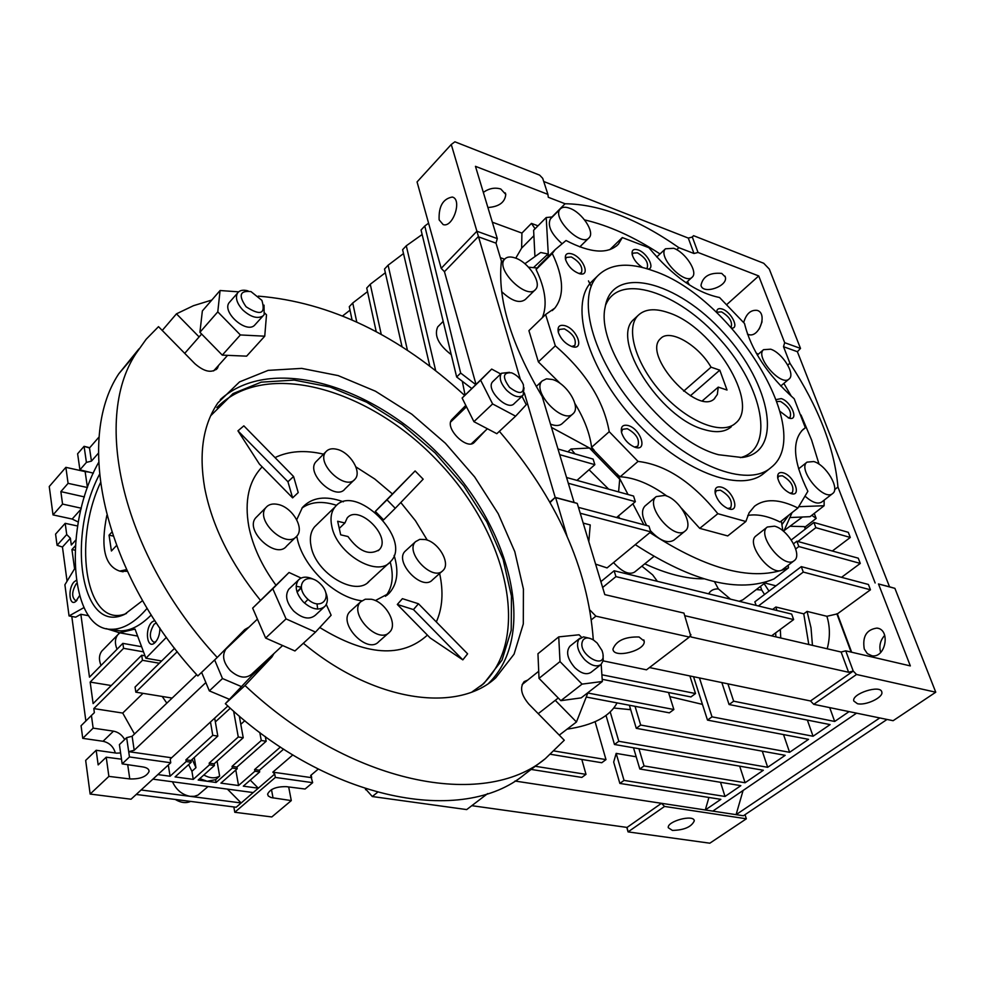 <?xml version="1.0" encoding="UTF-8"?>
<svg xmlns="http://www.w3.org/2000/svg" width="985" height="985" viewBox="0 0 985 985"><rect width="100%" height="100%" fill="white"/><g stroke="black" fill="none" stroke-linecap="round" stroke-linejoin="round"><path stroke-width="1.48" d="M514.958 781.031L661.477 803.304L664.555 806.444L628.073 831.894L709.828 843.197L746.359 818.794L745.017 814.669M894.897 588.353L935.75 692.209L893.124 720.7L813.745 704.324L856.531 674.479L853.232 671.068L845.733 650.839L910.337 665.909L878.472 583.957L894.897 588.353L889.529 586.814L797.382 351.707L783.506 346.708L784.663 342.681L800.509 348.419L797.382 351.707M880.652 652.464C878.891 646.012 880.245 640.312 884.727 635.362M471.815 805.681L627.051 827.425L661.477 803.304L743.392 815.765L887.054 719.444M664.555 806.444L746.359 818.794M672.423 830.417C684.169 830.133 691.458 826.944 694.29 820.874C694.093 814.016 666.833 821.207 668.286 827.732L672.423 830.417M627.051 827.425L628.073 831.894L626.78 827.388M935.75 692.209L856.531 674.479M857.418 703.696C865.692 705.851 883.607 697.355 881.821 692.073C880.873 684.255 851.471 693.625 853.773 701L857.418 703.696M813.745 704.324L810.495 700.975L853.232 671.068L848.59 672.262L841.116 652.021L845.733 650.839M864.264 649.016C862.269 636.507 866.517 629.538 876.982 628.085C890.883 629.489 885.65 658.386 871.947 655.776L867.354 653.634L864.264 649.016M743.084 790.487L736.091 814.657L879.777 717.942M708.917 797.456L705.297 809.966L720.848 799.34L619.861 783.42L624.034 780.403L725.022 796.471L740.843 785.661L639.819 769.002L644.067 765.936L745.091 782.755L763.338 770.258L614.48 744.488L618.802 741.286L767.684 767.303L785.18 755.323L636.273 728.321L640.681 725.046L789.601 752.306L808.55 739.341L707.501 720.109L712.007 716.846L813.056 736.251L830.096 724.603L729.072 704.521L733.665 701.197L834.689 721.463L849.082 711.613M856.568 713.152L712.808 811.111M636.187 756.788L616.167 753.39L613.68 762.082L619.861 783.42M462.322 381.293L465.08 395.071M878.472 583.957L889.529 586.814M875.148 582.972L837.939 487.033L834.615 489.631M814.263 513.382L816.171 518.43L805.028 527.049L805.681 528.81M791.263 539.952L813.905 522.456L848.307 532.331L850.289 537.465L832.337 551.021M793.541 543.769L796.865 541.208L858.267 558.187L860.287 563.42L841.522 577.333M756.135 605.418L754.855 601.835L801.285 566.634L868.413 584.474L870.457 589.793L837.361 613.877L851.643 652.218M848.59 672.262L691.039 636.975L683.935 613.089L604.802 594.62L577.259 503.421L574.083 502.448L542.181 396.536C510.821 343.666 497.228 298.529 501.414 261.123L496.009 243.16L497.29 238.604L475.459 166.33L547.906 194.365L542.698 178.322L539.62 175.121L454.898 141.803L451.265 144.487L476.9 231.229L497.29 238.604M684.784 615.699L841.116 652.021M810.495 700.975L649.46 667.559M829.702 707.612L834.689 721.463M727.915 683.836L733.665 701.197M721.845 682.58L729.072 704.521M807.368 720.084L813.056 736.251M699.436 677.926L712.007 716.846M693.551 676.707L707.501 720.109M783.518 734.576L789.601 752.306M669.837 696.617L702.453 704.386M635.042 706.319L640.681 725.046M629.366 705.235L636.273 728.321M762.279 751.173L767.684 767.303M614.258 708.067L630.696 709.692M610.306 712.278L618.802 741.286M606.071 715.615L614.48 744.488M739.673 766.17L745.091 782.755M638.933 748.723L644.067 765.936M633.515 747.787L639.819 769.002M720.503 782.312L725.022 796.471M616.167 753.39L624.034 780.403M629.317 709.372L630.425 708.794M595.1 721.759L605.984 759.607L601.749 762.735L550.664 754.313M581.815 759.447L586.001 774.358L581.827 777.424L531.137 769.433M535.286 766.281L586.001 774.358M487.649 793.59L466.693 809.584L372.305 796.533L365.337 788.702M342.645 315.889L350.007 310.189M591.185 286.364L588.464 280.897M367.516 291.634L352.741 302.986L349.281 306.68L352.039 319.866M352.741 302.986L356.755 321.996M381.257 334.432L370.262 284.259L385.344 272.759M376.233 331.686L366.74 288.026L370.262 284.259M475.977 384.236L444.444 271.675L441.194 268.326L417.061 181.929L451.265 144.487M787.754 365.066L789.921 363.231L783.506 346.708M789.921 363.231C818.609 407.248 834.615 448.507 837.939 487.033M816.171 518.43L811.788 515.315M790.598 526.273L804.4 526.618L805.324 529.093M805.028 527.049L804.4 526.618M850.289 537.465L815.863 527.664L813.905 522.456M797.899 541.491L815.863 527.664M860.287 563.42L798.835 546.54L796.865 541.208M795.708 548.94L798.835 546.54M775.958 585.829L764.889 583.009M870.457 589.793L803.28 572.076L801.285 566.634M837.361 613.877L826.895 616.29L807.072 611.402L803.76 613.852L775.86 607.006L772.609 609.432M758.401 605.972L803.28 572.076M836.844 613.741L851.114 652.095M566.991 536.012L555.651 497.647L577.259 503.421M690.904 634.549L689.34 637.073L595.888 616.154L590.126 610.257M639.056 636.987L644.178 641.124C646.012 650.666 613.236 659.027 612.953 649.09C616.241 640.669 624.946 636.642 639.056 636.987M689.34 637.073L646.505 669.825L603.177 660.886M689.869 675.944L695.508 693.551L690.916 696.937L602.204 679.305M601.884 674.774L695.508 693.551M587.885 693.009L673.863 709.52L669.357 712.845L586.715 697.121M668.544 692.492L673.863 709.52M567.089 729.146C593.155 725.317 609.813 716.563 617.053 702.896M554.309 751.001L605.984 759.607M377.489 792.346L372.305 796.533M366.383 789.047L365.558 789.724M438.423 326.183L437.697 326.921C433.954 335.54 438.473 344.787 451.265 354.674M435.678 370.68L406.276 245.794L422.146 234.516M463.479 409.698L462.384 408.861M459.527 413.491L458.554 412.752M429.842 366.186L402.606 249.697L406.276 245.794M549.79 502.153L555.208 497.4L524.328 392.904M520.326 379.336L476.9 231.229L441.194 268.326M444.444 271.675L478.181 236.732L496.009 243.16M439.138 219.852L443.151 224.592C452.952 228.089 462.531 199.266 452.287 197.037C442.954 198.785 438.571 206.394 439.138 219.852M676.707 249.722L678.887 247.678L693.982 253.502L698.033 252.468L692.32 237.053L688.293 238.087L543.732 181.499M692.32 237.053L693.575 235.686L763.732 263.278L769.297 269.09L800.509 348.419M692.036 237.126L693.575 235.686M759.3 328.904L762.045 321.763M726.795 304.537L758.721 275.948L784.663 342.681M743.675 322.538C746.224 313.796 750.693 309.733 757.083 310.361C768.054 313.058 759.164 338.335 748.6 334.555L747.443 334.075M783.851 383.399L791.386 396.339M801.027 415.03L811.578 439.975L819.064 464.206M824.137 500.158L824.113 505.736L810.039 516.669L790.635 517.519M784.454 530.336L802.516 516.99M760.457 586.407L761.737 590.04L756.283 589.584M764.545 594.484L761.737 590.04M768.989 591.123L764.114 583.6M775.872 636.864L775.651 632.862M708.671 593.832C710.554 590.397 713.793 588.759 718.385 588.907L730.513 599.163M739.156 601.269L742.764 599.89L766.589 581.729M807.072 611.402L811.012 627.79L812.453 645.36M803.76 613.852L808.784 644.51M827.203 648.795C830.207 637.43 830.096 626.608 826.895 616.29M780.76 637.997L780.305 629.427M776.894 610.478L775.86 607.006M643.796 639.893L644.178 641.124M550.024 502.572L555.208 497.4L574.083 502.448M591.542 619.651L595.888 616.154M583.206 523.097L590.224 524.931L588.821 541.688M578.454 507.373L648.943 526.113L650.789 531.851L607.056 567.914L595.593 564.122M650.789 531.851L580.227 513.234M616.585 517.519L635.362 501.673L568.296 483.266M566.56 477.503L633.552 496.034L635.362 501.673M576.939 480.372L594.854 464.674L559.689 454.651M557.99 449L593.105 459.084L594.854 464.674M475.669 384.544L460.66 373.056L424.781 226.021L428.586 223.176M455.439 310.915L458.924 323.351M471.68 388.447L456.658 376.972L421.051 230.01L424.781 226.021M483.327 192.383C489.052 188.357 494.876 187.236 500.799 189.022L505.773 194.402C504.997 202.368 499.038 206.739 487.895 207.527M678.887 247.678C637.517 218.793 599.582 204.154 565.082 203.76L548.3 197.283L547.906 194.365M693.982 253.502L688.293 238.087M698.033 252.468L758.721 275.948M721.722 273.399L725.305 276.957C728.371 286.253 702.834 295.02 700.988 285.33C702.871 276.342 709.791 272.365 721.722 273.399M756.172 353.036L758.228 354.255M824.113 505.736L799.13 506.672M805.632 496.686C812.514 502.621 817.895 504.406 821.749 502.018L832.682 493.51C840.23 488.585 826.033 464.772 813.733 461.546L807.023 462.137C797 469.057 823.817 501.882 832.682 493.51M783.703 531.457L792.063 512.606M718.385 588.907L714.507 581.704M602.648 587.479L615.933 576.619L614.135 570.771L791.669 614.086L793.639 619.577L615.933 576.619M771.587 635.867L793.639 619.577M703.77 578.835C686.2 578.946 666.537 573.935 644.793 563.814M641.875 566.166L652.661 574.883L657.364 581.322M600.887 581.642L614.135 570.771M613.52 562.583C622.212 572.026 629.243 575.178 634.623 572.063L653.88 556.427M460.66 373.056L456.658 376.972M492.328 222.204L521.915 233.088L531.457 223.398L538.007 225.836M551.994 216.959L565.082 203.76M609.801 249.673L622.298 237.57L648.893 247.703C672.484 276.083 696.038 292.68 719.542 297.507L744.512 323.499C750.927 349.773 767.487 374.866 794.193 398.777L805.361 427.785L801.704 430.765M747.787 515.45C757.12 513.813 767.881 515.992 780.071 522.001L797.924 508.001L807.872 491.293C793.245 461.596 791.657 440.972 803.107 429.423L805.361 427.785M770.676 349.195L763.535 349.687C754.584 356.632 781.413 387.228 789.182 378.917C795.671 374.14 782.324 352.815 770.676 349.195M781.905 524.66L788.763 515.18M781.351 521.003L782.841 530.743M788.148 565.279L788.529 567.828L773.89 578.983C739.07 593.45 692.861 582 635.288 544.643M619.663 518.332L618.432 515.968M567.877 451.844L571.017 449.025L575.018 453.888M589.055 469.746L608.656 489.139M571.017 449.025L589.424 448.003L619.713 479.215L617.152 474.339L593.955 450.428L589.424 448.003M551.489 427.416L593.955 450.428M542.378 317.626C547.5 304.956 545.407 288.913 536.099 269.533L552.265 253.49C563.703 277.401 564.565 295.611 554.826 308.108L545.604 314.51L528.908 330.652L538.376 361.889L560.416 383.633M574.834 403.419C584.203 418.674 589.793 433.301 591.603 447.288L609.222 431.689C603.731 400.809 585.767 372.195 555.331 345.821L545.604 314.51M536.099 269.533L537.182 268.006L528.539 267.181M594.177 450.231L591.603 447.288M501.673 291.646C511.806 301.114 519.698 303.712 525.374 299.44L534.966 290.009M550.504 424.153C555.786 426.173 559.751 425.914 562.41 423.39L572.728 414.008M500.392 257.701L504.615 259.203C494.889 269.262 527.32 300.757 535.618 289.368C542.107 282.99 528.588 262.232 515.278 257.996C510.378 256.334 506.832 256.74 504.615 259.203L501.242 262.613M515.758 258.168L521.631 248.109L521.915 233.088M533.895 235.723L521.631 248.109M535.089 228.779L531.457 223.398M548.411 256.359L546.207 217.537L533.624 230.256L534.892 255.546M546.207 217.537L552.376 216.934M584.573 219.901C608.742 225.479 633.884 236.819 660.012 253.945M687.456 281.525L689.389 284.96M622.298 237.57L618.445 244.108C608.077 254.438 590.606 253.244 566.03 240.512L555.232 249.574L552.265 253.49M667.067 496.194C650.494 484.152 634.882 477.676 620.205 476.765L638.034 461.411L609.222 431.689M638.034 461.411C665.54 464.637 692.147 482.059 717.856 513.69L745.867 521.508L749.142 512.717L754.535 506.216C764.988 498.336 779.455 498.927 797.924 508.001M780.083 411.435L788.899 418.096C799.426 421.592 791.509 401.621 781.24 398.593L776.34 399.565M565.193 325.752C559.443 324.324 557.165 326.577 558.372 332.499C561.019 339.357 565.624 344.06 572.174 346.646C584.696 350.685 577.493 329.421 565.193 325.752M783.235 472.825C779.16 471.84 777.3 473.526 777.682 477.873C779.591 485.002 783.851 490.173 790.487 493.399C802.295 497.93 794.403 475.78 783.235 472.825M572.15 253.982C566.806 252.455 564.602 254.327 565.562 259.597C568.283 266.627 573.011 271.355 579.759 273.768C590.778 276.736 583.366 257.639 572.15 253.982M594.472 278.964L591.197 282.116C569.244 305.202 587.725 368.882 634.266 419.856C680.524 471.089 740.794 494.125 764.409 472.886L770.024 468.343M731.83 328.14C739.489 328.399 731.252 311.937 722.35 309.081C718.521 307.886 716.637 309.044 716.698 312.565M628.171 425.532C622.692 424.35 620.501 426.714 621.572 432.624C623.911 439.396 628.282 444.235 634.66 447.141C648.155 452.374 641.013 428.98 628.171 425.532M721.266 487.119C716.551 486.11 714.531 488.178 715.196 493.337C717.228 500.306 721.476 505.391 727.952 508.58C741.052 513.973 733.554 490.235 721.266 487.119M648.105 269.053C655.382 268.646 647.219 252.96 638.231 249.956C633.552 248.516 631.533 250.055 632.173 254.573C633.712 259.72 637.172 264.029 642.552 267.489M681.546 508.297L699.732 528.354L727.73 535.926L745.867 521.508M620.205 476.765L617.152 474.339M643.87 524.771L632.875 503.766M628.036 494.507L617.373 474.142M788.529 567.828C753.894 582.073 707.686 570.327 649.915 532.577M645.286 505.761L644.966 506.031C641.21 510.193 641.789 516.682 646.714 525.522M650.42 530.693C659.741 540.654 667.571 543.806 673.888 540.162L685.055 531.087M756.197 535.766L756.086 535.852C744.697 543.572 772.585 578.614 782.804 569.355L794.205 560.65C802.837 555.146 787.938 529.216 774.518 526.175L767.34 527.012C756.012 534.67 784.06 569.859 794.205 560.65M618.592 491.884L619.713 479.215M538.376 361.889L555.331 345.821M537.133 268.006L544.015 260.705M552.486 379.508L546.478 378.831L542.181 380.936C531.001 391.254 563.494 425.249 573.295 413.503C581.076 406.719 566.707 383.35 552.486 379.508M548.202 256.556L548.066 253.995L533.451 267.649M548.066 253.995L540.691 252.505L524.882 263.734M550.947 218.375L550.381 218.941C547.328 225.577 551.107 233.728 561.709 243.418M699.732 528.354L717.856 513.69M653.708 270.974C628.565 261.85 609.789 263.586 597.378 276.169C575.535 299.169 594.201 362.899 640.878 414.02C687.284 465.412 747.578 488.646 771.083 467.481C816.466 432.735 732.643 297.051 653.708 270.974M730.993 327.205L731.178 327.045C732.606 321.676 729.392 316.628 721.549 311.876L717.585 312.147L717.08 312.934M634.5 447.079L637.812 446.193C639.942 439.642 636.433 433.806 627.285 428.684L622.569 429.3L621.486 432.267M727.743 508.506L730.673 507.804C732.889 501.267 729.454 495.393 720.38 490.198L716.341 490.678L715.184 493.313M646.32 268.511L647.231 267.895C648.586 262.539 645.323 257.516 637.418 252.813L632.924 253.145L632.247 254.869M788.222 417.874L790.13 417.271C791.768 411.607 788.542 406.325 780.428 401.412L777.03 401.523M571.756 346.511L574.821 345.489C576.594 339.32 573.098 333.78 564.319 328.855L559.172 329.47L558.286 332.191M790.032 493.226L792.359 492.623C794.329 486.479 791.004 480.865 782.386 475.767L778.753 476.124L777.731 478.193M579.045 273.571L581.507 272.611C582.972 266.947 579.574 261.727 571.312 256.962L566.313 257.442L565.575 259.609M664.85 495.418L656.207 496.612C644.252 505.748 674.602 541.565 685.289 530.89C694.13 524.537 679.17 498.718 664.85 495.418M673.703 248.282L665.466 248.799C656.995 256.445 685.117 285.982 692.332 277.044C698.193 272.008 685.363 252.283 673.703 248.282M569.81 208.303C565.353 206.665 562.127 206.924 560.169 209.079C551.44 217.919 581.815 247.801 589.19 237.668C595.014 232.054 582.098 212.563 569.81 208.303M718.57 454.738L741.89 457.496C783.814 452.891 771.44 384.519 723.926 333.189C677.384 280.922 612.227 263.918 605.196 306.963C594.669 349.81 663.718 440.59 718.57 454.738M740.375 457.643C775.601 448.951 763.116 387.08 720.306 339.64C678.234 291.535 618.371 271.848 605.455 305.559M731.276 426.776C725.058 432.181 715.947 433.092 703.943 429.497C659.556 417.812 610.06 338.963 633.798 319.411L635.374 317.946M403.518 253.551L388.102 265.199L407.445 350.328M388.102 265.199L384.507 269.04L402.052 346.831M668.433 312.688C712.869 326.626 760.592 403.628 735.647 423.094C722.424 435.592 688.183 422.257 662.105 393.36C635.867 364.635 625.118 328.436 637.984 315.532C644.744 308.958 654.89 308.01 668.433 312.688M714.187 398.876L717.339 394.468L718.25 387.117L727.029 390.035L719.801 370.163L711.059 367.183L683.652 391.156M714.765 398.383C698.18 416.938 641.604 354.625 660.516 338.643C669.492 328.313 698.119 344.725 711.059 367.183M718.25 387.117L702.453 400.747M690.362 395.773L719.801 370.163M233.851 806.949L234.775 812.28L271.811 816.947L291.289 800.596L271.01 797.542L268.252 795.978L267.6 794.119C270.124 788.973 276.379 786.486 286.364 786.658L305.079 789.022L312.664 782.669L310.681 775.478L318.241 769.1M190.659 801.421C185.98 803.464 180.846 802.812 175.244 799.451M227.867 705.999L171.612 757.773L170.196 759.275L170.75 762.759L131.042 799.217L90.14 794.058L85.67 760.408L96.173 750.274L116.636 753.156L120.601 752.946M124.664 739.575C122.054 734.909 118.335 732.101 113.509 731.153L103.043 741.274C109.372 742.727 113.472 746.63 115.331 752.971M103.043 741.274L82.74 738.344L81.066 725.748L91.42 715.492L93.144 728.137L82.74 738.344M288.679 786.953L291.289 800.596M234.775 812.28L275.357 777.436L312.664 782.669M275.357 777.436L274.716 774.062L272.833 772.154L311.666 777.67L311.149 775.084M250.264 780.12L258.304 788.197L274.716 774.062M199.783 778.606L207.158 781.265L216.084 782.472L232.374 768.066L237.225 768.756L220.923 783.137L238.542 785.525L254.906 771.255L259.683 771.932L243.307 786.165L258.304 788.197L253.219 792.568L152.897 779.147M141.089 789.982L241.165 802.96L253.219 792.568M227.4 789.108L241.165 802.96L236.178 807.244L136.213 794.464M96.173 750.274L98.168 764.902L106.22 757.206L108.879 776.389L129.774 778.938L127.705 764.68M108.879 776.389L90.14 794.058M170.75 762.759L129.466 756.96L122.165 763.855L119.407 744.598L126.646 737.666L128.703 751.678L171.612 757.773M129.774 778.938C140.005 779.233 146.433 776.759 149.055 771.538C149.154 769.162 147.036 767.611 142.702 766.909L122.165 763.855M113.509 731.153L93.144 728.137M85.867 720.983L71.794 616.45M67.054 581.187L62.449 547.02L70.378 538.229L66.721 534.547L65.195 523.331L77.606 526.002M273.042 797.973L271.491 789.625M272.833 772.154L292.828 754.904M186.202 761.54L191.225 762.242L190.942 760.518L185.919 759.804L186.202 761.54L170.073 776.242L157.871 774.579M216.084 782.472L215.604 779.677L207.158 781.265L198.182 780.046L214.41 765.53L209.473 764.828L193.257 779.381L175.071 776.919L191.225 762.242M129.466 756.96L128.703 751.678L134.194 750.274L132.125 736.263L196.68 674.676M106.22 757.206L121.5 759.176M126.646 737.666L132.125 736.263M91.42 715.492L94.363 712.66L93.809 708.584L122.719 713.066L134.489 734.01M141.606 646.714L122.842 643.365L123.593 648.327L90.164 682.088L93.119 703.586L141.692 655.234L142.468 660.307L93.809 708.584M122.842 643.365L89.487 677.163L80.844 614.283L88.712 615.748M75.082 567.939L64.899 584.758L69.061 615.945L75.685 617.164L80.844 614.283M74.577 568.776L71.93 549.544L75.279 545.862M75.759 540.1L71.314 545L70.378 538.229M62.449 547.02L57.068 545.296L66.721 534.547M280.417 747.024L254.598 769.568L254.906 771.255M238.542 785.525L235.797 770.024M259.683 771.932L259.375 770.245L283.643 749.129M215.358 721.919L230.293 708.203M240.796 724.307L244.809 720.688M185.919 759.804L212.772 735.327L217.808 736.091L214.693 718.127M210.482 722.005L212.772 735.327M170.073 776.242L168.3 765M254.598 769.568L259.375 770.245M232.374 768.066L232.066 766.367L236.929 767.056L266.172 741.249L265.285 736.521M236.929 767.056L237.225 768.756M259.781 732.458L261.284 740.511L232.066 766.367M217.082 761.171L219.643 776.094L215.604 779.677M209.473 764.828L209.189 763.116L214.114 763.818L243.233 737.753L239.306 716.083M214.114 763.818L214.41 765.53M188.615 764.619L191.927 771.304L195.953 767.684L194.267 757.502M191.927 771.304L193.257 779.381M233.63 711.17L238.272 736.989L209.189 763.116M217.808 736.091L190.942 760.518M208.057 786.522L197.985 795.092L194.328 796.311L190.191 796.348C182.176 794.809 176.278 789.945 172.474 781.758M205.865 682.556L134.194 750.274M255.718 671.967L254.105 672.472M162.217 696.469L166.834 703.155M122.719 713.066L142.997 693.341M159.336 663.237L142.468 660.307M123.593 648.327L143.527 651.861M111.243 685.535L90.164 682.088M103.179 649.681L101.837 651.06C98.968 654.926 98.697 659.728 101.036 665.454M118.693 633.786L118.545 632.727M69.061 615.945L83.971 607.585M75.032 550.184L71.93 549.544M84.427 496.92L60.861 491.613L62.56 504.074L81.287 508.223M145.004 655.825L141.692 655.234M78.295 522.038L72.164 519.046L53.018 514.896L49.25 486.516L65.86 467.346L68.088 483.352L87.443 487.526L85.129 471.606L65.86 467.346M57.068 545.296L55.579 534.104L65.195 523.331M89.733 447.695L84.082 446.328L89.5 447.966L91.445 461.115L98.426 453.162M88.822 472.037L85.129 471.606M86.421 462.396L84.082 446.328L77.618 453.777L79.92 469.833L86.421 462.396L91.445 461.115M266.172 741.249L261.284 740.511M203.821 775.01C209.805 778.322 215.087 778.692 219.643 776.094M243.233 737.753L238.272 736.989M192.198 759.373L195.953 767.684M106.343 628.639L119.517 632.776L135.031 629.095L145.903 658.226L166.416 637.32M119.874 632.85L117.769 634.796C114.913 638.662 114.666 643.464 117.043 649.238M112.536 629.526L119.764 630.856C129.971 631.114 140.461 625.82 151.259 614.948M154.756 620.402L151.949 622.064C144.426 629.033 146.999 649.718 154.608 642.946C158.093 639.536 159.853 634.574 159.902 628.073M76.288 580.337L74.121 581.876C67.657 588.291 69.184 606.92 75.771 601.453L79.526 595.74M60.861 491.613L68.088 483.352M79.92 469.833L93.366 473.157M62.56 504.074L53.018 514.896M89.5 447.966L99.153 436.872M161.638 660.984L145.903 658.226M174.604 648.265L135.056 687.05L135.831 692.172L177.263 651.676M172.153 698.082L135.831 692.172M98.611 462.494C63.015 524.956 68.975 629.957 111.219 629.292C122.965 629.526 134.933 622.532 147.134 608.299M76.744 583.329L76.141 583.908C71.72 591.702 71.56 597.267 75.636 600.628L77.002 600.271M156.393 622.877L154.103 624.244C149.166 632.641 149.117 638.649 153.931 642.294L155.889 641.654M99.436 474.474C66.155 537.613 81.213 635.14 124.602 614.357L142.591 600.604M100.396 482.859C71.868 544.003 86.877 630.006 126.511 613.458M385.529 596.319C392.449 587.7 394 576.237 390.208 561.967M336.611 505.342C322.526 500.737 310.977 501.648 301.939 508.075M127.299 571.325L120.022 571.165M316.653 524.82L314.597 526.815C310.632 531.641 309.462 538.13 311.075 546.269C315.717 573.602 356.311 597.427 369.424 581.002M111.785 532.196L109.052 535.163L113.053 536.025M109.052 535.163L111.416 550.997L116.464 545.579M106.848 515.389C100.347 547.377 104.644 565.956 119.727 571.103L126.523 569.638M331.797 526.298C330.098 518.122 331.219 511.634 335.146 506.832C354.723 481.554 413.343 539.755 390.503 561.659C377.538 577.998 336.685 553.742 331.797 526.298M344.91 522.986L347.163 518.024C358.466 503.569 392.264 537.084 379.213 549.765C369.203 555.823 358.786 551.403 347.964 536.529L340.699 534.83L337.658 521.262L344.91 522.986L339.259 528.403M587.996 692.59L576.459 721.98L559.271 735.13M499.37 431.319C556.747 498.435 588.057 567.963 593.302 639.918M138.922 348.912L118.729 373.857C74.564 440.701 104.078 574.797 197.837 675.956L217.229 657.475C122.46 555.195 91.95 420.423 135.745 353.886L146.186 339.222L158.511 326.651L194.907 363.736C204.449 371.973 211.972 373.438 217.5 368.144L216.244 369.535M210.655 415.781L233.076 393.581L261.222 382.155L294.207 380.087L330.012 387.006L366.666 402.212L402.311 424.658L435.247 453.088L463.91 486.097L486.935 522.099L503.113 559.369L511.449 596.11L511.215 630.338L502.03 660.098L483.967 683.405L472.16 691.839M216.86 407.593C265.519 358.134 370.274 388.829 438.744 462.162C508.088 534.683 532.503 640.176 480.902 685.905L480.643 686.126M260.434 600.321C230.515 563.272 211.91 525.694 204.621 487.6C198.724 452.718 203.169 424.461 217.931 402.828L239.552 381.897L268.142 370.372L301.693 368.39L338.138 375.593L375.47 391.217L411.804 414.192L445.392 443.262L474.659 476.949L498.201 513.665L514.798 551.662L523.417 589.067L523.306 623.911L514.072 654.151L495.75 677.803C457.274 713.571 373.512 701.862 303.355 643.254M220.308 399.553C271.269 353.467 374.78 385.627 442.893 458.591C511.781 530.866 537.441 635.19 488.806 683.147M275.886 585.102C261.801 565.784 252.788 546.293 248.836 526.643C244.305 500.86 248.749 480.939 262.17 466.878M275.012 457.594C288.802 450.982 304.968 449.825 323.523 454.147M355.881 466.878L374.743 478.993L392.362 493.891M400.796 502.535L415.436 520.708L427.281 540.137M439.642 573.479C443.619 591.973 442.511 608.127 436.318 621.941M427.416 635.103C401.769 658.386 365.878 655.85 319.768 627.519M292.619 497.868L259.375 464.034L237.951 430.839L243.849 425.852L293.592 476.518L298.221 492.586L292.619 497.868L287.94 481.751L293.592 476.518M418.477 603.756L467.604 653.818L462.827 659.876L430.223 637.972L397.312 604.458L402.397 598.671L418.477 603.756L413.454 609.58L397.312 604.458M375.31 511.412L415.116 470.941L423.168 479.178L395.268 508.297L383.608 519.883L375.31 511.412L386.994 499.851L395.268 508.297M361.815 600.801C334.74 597.661 302.321 566.104 297.076 537.638L296.793 536.16M296.719 519.735L302.42 507.484C311.888 497.265 325.53 495.381 343.371 501.796M394.123 555.429C399.011 571.472 397.349 584.093 389.161 593.253L375.322 600.579M336.981 449.32C350.118 452.238 362.111 471.852 355.08 479.067C345.809 491.626 315.36 463.172 325.9 451.758C328.362 448.926 332.056 448.113 336.981 449.32M354.095 480.027L344.947 488.966C335.614 501.55 305.313 473.28 315.902 461.817L316.973 460.734M325.678 592.268C328.091 598.104 327.87 602.771 325.025 606.255C319.177 611.008 311.937 609.567 303.306 601.933C296.042 593.573 294.38 586.309 298.332 580.14C301.927 576.496 306.975 576.213 313.464 579.291M289.935 588.144L288.765 589.252C284.788 595.433 286.413 602.685 293.641 610.995C302.247 618.592 309.475 619.996 315.335 615.231L325.025 606.255M317.675 609.075L317.035 603.99M301.213 587.195L296.153 586.247M306.938 598.351C293.345 584.597 307.345 570.426 320.593 584.117C334.063 597.575 320.482 612.141 306.938 598.351M264.017 305.128L264.177 314.621L262.847 316.05C257.257 319.054 250.559 317.01 242.753 309.93C236.942 303.478 235.169 297.889 237.447 293.185C239.515 290.267 243.061 289.504 248.072 290.895M230.219 301.435L229.012 302.814C222.031 312.147 245.696 333.373 254.315 325.542L263.02 315.914M246.078 306.766C238.222 295.438 239.86 290.378 250.99 291.597L261.887 300.351C265.888 313.932 260.619 316.074 246.078 306.766M524.02 387.831L523.121 395.231C519.009 398.248 513.505 396.573 506.585 390.195C500.515 383.251 498.804 377.612 501.451 373.278L509.491 372.33M493.263 381.133L492.709 381.675C485.125 389.124 507.57 411.829 514.281 403.518M509.516 387.314C502.141 377.046 502.855 372.219 511.634 372.822C517.063 375.076 520.966 379.016 523.367 384.655C524.315 394.086 519.698 394.973 509.516 387.314M603.017 654.902L603.239 660.615L600.973 664.543C596.541 667.301 591.111 665.675 584.696 659.679C577.924 651.873 575.966 645.101 578.811 639.376L583.465 636.852L589.843 638.342M570.167 646.025L569.933 646.209C565.722 651.627 567.311 658.743 574.723 667.559C581.125 673.531 586.543 675.119 591 672.361L600.838 664.653M583.083 640.028C585.41 637.283 588.919 637.307 593.61 640.115L597.156 643.033L602.032 650.556C609.863 673.272 574.871 653.991 583.083 640.028M282.609 645.532L251.68 674.171C245.733 679.034 238.579 677.815 230.231 670.526C223.25 662.486 221.81 655.357 225.91 649.14L227.104 647.995M425.335 539.558C438.67 542.119 450.97 563.568 442.979 570.512C432.797 582.209 404.244 552.092 415.608 541.627L419.77 539.361L425.335 539.558M442.327 571.103L432.415 579.919C422.171 591.653 393.766 561.696 405.18 551.181L405.943 550.48M371.271 599.249C385.652 601.613 398.383 624.478 389.518 632.198C378.166 645.052 348.185 613.384 360.732 601.761L365.287 599.212L371.271 599.249M388.743 632.875L378.683 641.752C367.282 654.643 337.461 623.148 350.057 611.5L350.968 610.663M278.102 504.468C292.2 507.25 304.636 527.935 296.953 535.975C286.721 549.876 254.425 520.277 265.962 507.509C268.708 504.308 272.747 503.298 278.102 504.468M295.746 537.145L286.598 546.084C276.329 560.009 244.181 530.595 255.768 517.79L257.097 516.448M601.17 664.383L602.352 681.485L582.061 684.119L560.009 661.575L558.729 636.876L579.082 634.783L581.519 637.283M558.729 636.876L537.958 653.72L539.017 678.357L560.871 700.667L581.187 697.872L602.352 681.485M560.871 700.667L582.061 684.119M539.017 678.357L560.009 661.575M521.976 396.29L526.261 404.687L515.611 416.175L492.611 403.936L480.618 380.173L491.687 369.079L500.737 373.98M491.687 369.079L462.125 398.038L473.908 421.666L496.822 433.695L515.611 416.175M473.908 421.666L492.611 403.936M462.125 398.038L480.618 380.173M264.879 313.193L266.504 314.855L264.743 336.193L240.377 334.949L217.783 311.863L220.074 290.526L238.616 291.843M220.074 290.526L202.356 310.952L199.918 332.302L222.29 355.129L246.619 356.151L264.743 336.193M199.918 332.302L217.783 311.863M222.29 355.129L240.377 334.949M326.281 604.433L331.132 615.243L315.52 632.087L286.056 618.9L272.796 588.759L289.024 572.482L301.114 578.047M289.024 572.482L252.652 608.127L265.642 638.058L294.946 650.962L315.52 632.087M265.642 638.058L286.056 618.9M252.652 608.127L272.796 588.759M544.631 759.189L524.673 774.333C463.159 825.836 329.433 801.655 225.331 703.684L252.369 675.082L254.462 671.585M229.443 699.325L209.337 690.879L201.605 672.361M209.337 690.879L222.487 678.542L241.473 686.607M214.644 659.938L222.487 678.542M229.788 645.446L228.754 645.791M301.238 587.491L297.014 591.85M301.299 587.91L297.125 592.194M413.454 609.58L462.827 659.876M304.476 603.054L308.01 599.36M237.951 430.839L287.94 481.751M415.116 470.941L386.994 499.851M485.186 430.839L474.511 442.154C467.198 451.118 443.755 427.502 451.98 419.425L465.794 405.401M273.953 653.535L271.885 657.02L245.006 685.523C350.118 784.688 484.275 809.879 545.333 758.659L564.282 740.24L528.834 704.103C521.139 694.905 519.587 687.419 524.18 681.608L527.751 680.069M245.006 685.523L225.331 703.684M217.229 657.475L244.748 629.575L249.033 627.113M555.257 700.335L576.459 721.98M162.242 330.455L176.463 313.833L199.105 336.932M218.608 365.349L217.5 368.144M176.463 313.833L193.429 305.707L211.812 300.043M258.304 296.128C330.184 302.124 398.974 335.245 464.686 395.465M72.164 519.046L81.066 509.085M252.369 675.082L271.885 657.02M876.982 628.085L878.448 628.455M694.08 820.209L694.29 820.874M881.575 691.396L881.821 692.073M437.697 326.921L443.188 321.369M452.903 197.271L452.287 197.037M505.773 194.402L505.305 192.9M725.305 276.957L724.985 276.12M757.083 310.361L757.748 310.607M780.736 386.021L788.985 379.077M757.317 355.043L763.535 349.687M798.576 468.897L807.023 462.137M554.826 308.108L552.253 310.595M538.906 265.778L555.232 249.574M536.246 386.502L542.181 380.936M618.445 244.108L616.462 246.016M591.197 282.116L597.378 276.169M644.966 506.031L656.207 496.612M756.086 535.852L767.34 527.012M686.089 282.793L691.987 277.364M656.761 257.011L665.466 248.799M579.796 246.903L588.673 238.173M550.381 218.941L560.169 209.079M633.798 319.411L637.984 315.532M149.055 771.538L148.833 770.085M137.629 636.076L119.517 632.776M101.837 651.06L117.769 634.796M119.764 630.856L111.219 629.292M155.482 642.121L154.608 642.946M76.498 600.825L75.771 601.453M119.727 571.103L123.125 571.792M367.787 582.504L388.89 563.137M314.597 526.815L335.146 506.832M378.228 550.689L379.213 549.765M118.729 373.857L135.745 353.886M480.902 685.905L483.967 683.405M492.204 680.684L495.75 677.803M386.785 595.396L389.161 593.253M325.9 451.758L315.902 461.817M288.765 589.252L298.332 580.14M229.012 302.814L237.447 293.185M514.33 403.468L522.653 395.662M492.709 381.675L501.451 373.278M569.933 646.209L579.808 638.28M225.91 649.14L257.417 619.109M213.585 370.939L227.584 355.351M184.712 353.356L201.629 334.05M471.396 443.779L487.403 428.758M450.711 421.949L466.496 406.805M538.229 713.669L558.249 697.996M522.136 684.563L538.709 671.265M415.608 541.627L405.18 551.181M360.732 601.761L350.057 611.5M265.962 507.509L255.768 517.79M271.983 656.909L252.468 674.971"/></g></svg>
